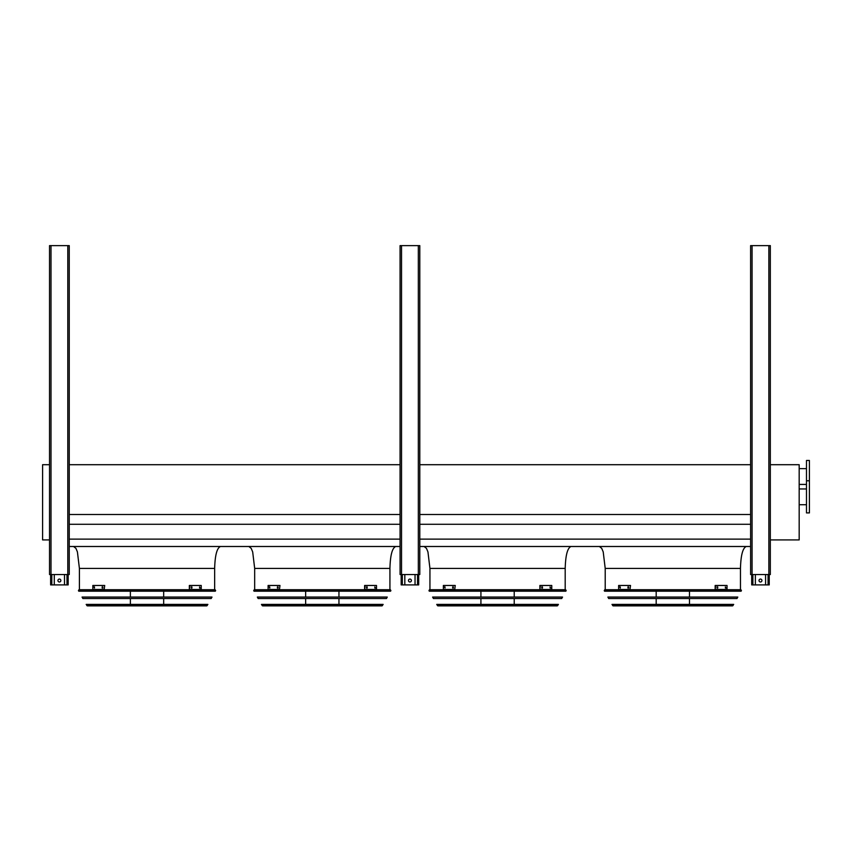 <?xml version="1.0" encoding="UTF-8"?>
<svg xmlns="http://www.w3.org/2000/svg" width="852" height="852" viewBox="0 0 852 852"><rect width="100%" height="100%" fill="white"/><g stroke="black" fill="none" stroke-linecap="round" stroke-linejoin="round"><path stroke-width="1.28" d="M49.533 539.923L42.6 539.923L42.6 464.702L49.533 464.702M214.651 589.733L214.651 568.401C215.023 555.195 216.972 547.889 220.498 546.494M389.928 589.733L389.928 568.401C390.291 555.195 392.239 547.889 395.765 546.494M565.196 589.733L565.196 568.401C565.568 555.195 567.507 547.889 571.032 546.494M69.257 546.494L400.078 546.494M419.791 570.52L419.791 546.494L750.612 546.494M69.257 539.124L400.078 539.124M419.791 539.124L750.612 539.124M69.257 524.278L400.078 524.278M419.791 524.278L750.612 524.278M69.257 514.491L400.078 514.491M419.791 514.491L750.612 514.491M69.257 464.702L400.078 464.702M419.791 462.008L419.791 464.702L750.612 464.702M740.463 589.733L740.463 568.401C740.835 555.195 742.784 547.889 746.299 546.494M770.325 464.702L799.176 464.702L799.176 539.923L770.325 539.923M809.4 512.904L809.4 460.474L806.482 460.474L806.482 512.904L809.4 512.904M806.482 484.426L799.176 484.426M765.586 574.536L765.586 584.909L751.709 584.909L751.709 574.536M759.015 580.532A1.459 1.459 0 0 1 760.474 579.072A1.459 1.459 0 0 1 761.933 580.532A1.459 1.459 0 0 1 760.474 581.991A1.459 1.459 0 0 1 759.015 580.532M769.239 574.536L769.239 584.909L765.586 584.909M755.362 574.536L755.362 584.909M415.041 574.536L415.041 584.909L401.175 584.909L401.175 574.536M408.47 580.532A1.459 1.459 0 0 1 409.929 579.072A1.459 1.459 0 0 1 411.399 580.532A1.459 1.459 0 0 1 409.929 581.991A1.459 1.459 0 0 1 408.47 580.532M418.694 574.536L418.694 584.909L415.041 584.909M404.817 574.536L404.817 584.909M64.507 574.536L64.507 584.909L50.63 584.909L50.63 574.536M57.936 580.532A1.459 1.459 0 0 1 59.395 579.072A1.459 1.459 0 0 1 60.854 580.532A1.459 1.459 0 0 1 59.395 581.991A1.459 1.459 0 0 1 57.936 580.532M68.16 574.536L68.16 584.909L64.507 584.909M54.283 574.536L54.283 584.909M750.612 245.621L750.612 574.536L770.325 574.536L770.325 245.621L750.612 245.621M419.791 574.536L419.791 245.621L400.078 245.621L400.078 574.536L419.791 574.536L419.791 572.714M419.791 456.523L419.791 459.814M51.003 245.621L49.533 245.621L49.533 574.536L69.257 574.536L69.257 245.621L51.003 245.621L51.003 574.536M604.238 590.596L604.569 591.192L741.102 591.192L741.432 590.596L604.238 590.596L604.75 589.733L740.921 589.733L741.432 590.596M689.492 591.192L689.492 597.071M689.492 598.53L689.492 604.409M689.492 605.868L656.189 605.868M620.309 588.05L619.745 586.879L620.309 588.05M628.627 588.05L627.956 588.05L627.956 586.879L628.627 586.879L628.627 588.05M630.001 585.462L618.637 585.462L618.637 589.477L630.001 589.477L630.523 585.462L630.001 589.477M620.267 586.879L620.267 588.05M628.478 586.879L628.478 588.05M717.714 588.05L717.043 588.05L717.043 586.879L717.714 586.879L717.714 588.05M725.925 588.05L725.361 586.879L725.925 588.05M715.68 589.477L727.033 589.477L727.033 585.462L715.158 585.462L715.158 589.477L715.68 585.462M717.203 588.05L717.203 586.879M725.403 588.05L725.403 586.879M607.87 597.071L737.8 597.071L736.98 598.53L608.69 598.53L607.87 597.071M611.992 604.409L733.689 604.409L732.528 605.868L613.152 605.868L611.992 604.409M428.971 590.596L429.301 591.192L565.834 591.192L566.165 590.596L428.971 590.596L429.483 589.733L565.653 589.733L566.165 590.596M514.214 591.192L514.214 597.071M514.214 598.53L514.214 604.409M514.214 605.868L480.922 605.868M445.042 588.05L444.478 586.879L445.042 588.05M453.36 588.05L452.689 588.05L452.689 586.879L453.36 586.879L453.36 588.05M454.734 585.462L443.37 585.462L443.37 589.477L454.734 589.477L455.245 585.462L454.734 589.477M445 586.879L445 588.05M453.211 586.879L453.211 588.05M542.447 588.05L541.776 588.05L541.776 586.879L542.447 586.879L542.447 588.05M550.658 588.05L550.094 586.879L550.658 588.05M540.402 589.477L551.766 589.477L551.766 585.462L539.891 585.462L539.891 589.477L540.402 585.462M541.925 588.05L541.925 586.879M550.136 588.05L550.136 586.879M432.603 597.071L562.533 597.071L561.713 598.53L433.423 598.53L432.603 597.071M436.714 604.409L558.422 604.409L557.251 605.868L437.885 605.868L436.714 604.409M438.418 605.868L556.718 605.868M253.704 590.596L254.034 591.192L390.567 591.192L390.898 590.596L253.704 590.596L254.215 589.733L390.386 589.733L390.898 590.596M338.947 591.192L338.947 597.071M338.947 598.53L338.947 604.409M338.947 605.868L305.644 605.868M269.775 588.05L269.211 586.879L269.775 588.05M278.093 588.05L277.422 588.05L277.422 586.879L278.093 586.879L278.093 588.05M279.456 585.462L268.103 585.462L268.103 589.477L279.456 589.477L279.978 585.462L279.456 589.477M269.733 586.879L269.733 588.05M277.933 586.879L277.933 588.05M367.18 588.05L366.509 588.05L366.509 586.879L367.18 586.879L367.18 588.05M375.391 588.05L374.827 586.879L375.391 588.05M365.135 589.477L376.499 589.477L376.499 585.462L364.613 585.462L364.613 589.477L365.135 585.462M366.658 588.05L366.658 586.879M374.869 588.05L374.869 586.879M257.336 597.071L387.266 597.071L386.446 598.53L258.156 598.53L257.336 597.071M261.447 604.409L383.144 604.409L381.984 605.868L262.608 605.868L261.447 604.409M78.437 590.596L78.767 591.192L215.3 591.192L215.631 590.596L78.437 590.596L78.948 589.733L215.119 589.733L215.631 590.596M163.68 591.192L163.68 597.071M163.68 598.53L163.68 604.409M163.68 605.868L130.377 605.868M94.508 588.05L93.944 586.879L94.508 588.05M102.826 588.05L102.155 588.05L102.155 586.879L102.826 586.879L102.826 588.05M104.189 585.462L92.836 585.462L92.836 589.477L104.189 589.477L104.711 585.462L104.189 589.477M94.465 586.879L94.465 588.05M102.666 586.879L102.666 588.05M191.913 588.05L191.242 588.05L191.242 586.879L191.913 586.879L191.913 588.05M200.124 588.05L199.549 586.879L200.124 588.05M189.868 589.477L201.232 589.477L201.232 585.462L189.346 585.462L189.346 589.477L189.868 585.462M191.391 588.05L191.391 586.879M199.602 588.05L199.602 586.879M82.069 597.071L211.999 597.071L211.179 598.53L82.878 598.53L82.069 597.071M86.18 604.409L207.877 604.409L206.716 605.868L87.341 605.868L86.18 604.409M214.651 568.401L79.406 568.401L77.415 551.926L75.934 548.368L73.56 546.494M389.928 568.401L254.673 568.401L252.682 551.926L251.202 548.368L248.837 546.494M565.196 568.401L429.94 568.401L427.949 551.926L426.469 548.368L424.104 546.494M740.463 568.401L605.208 568.401L603.216 551.926L601.736 548.368L599.371 546.494M768.067 574.536L768.067 584.909M752.88 574.536L752.88 584.909M417.533 574.536L417.533 584.909M402.336 574.536L402.336 584.909M66.989 574.536L66.989 584.909M51.802 574.536L51.802 584.909M752.071 245.621L752.071 574.536M768.866 245.621L768.866 574.536M418.332 245.621L418.332 574.536M401.537 245.621L401.537 574.536M67.798 245.621L67.798 574.536M612.641 605.57L733.029 605.57M437.374 605.57L557.762 605.57M262.107 605.57L382.495 605.57M86.829 605.57L207.228 605.57M79.406 589.733L79.406 568.401M254.673 589.733L254.673 568.401M429.94 589.733L429.94 568.401M605.208 589.733L605.208 568.401M806.482 488.952L799.176 488.952M806.482 504.725L799.176 504.725M809.4 480.773L806.482 480.773M806.482 468.653L799.176 468.653M656.189 591.192L656.189 597.071M656.189 598.53L656.189 604.409M480.922 591.192L480.922 597.071M480.922 598.53L480.922 604.409M305.644 591.192L305.644 597.071M305.644 598.53L305.644 604.409M130.377 591.192L130.377 597.071M130.377 598.53L130.377 604.409"/></g></svg>
